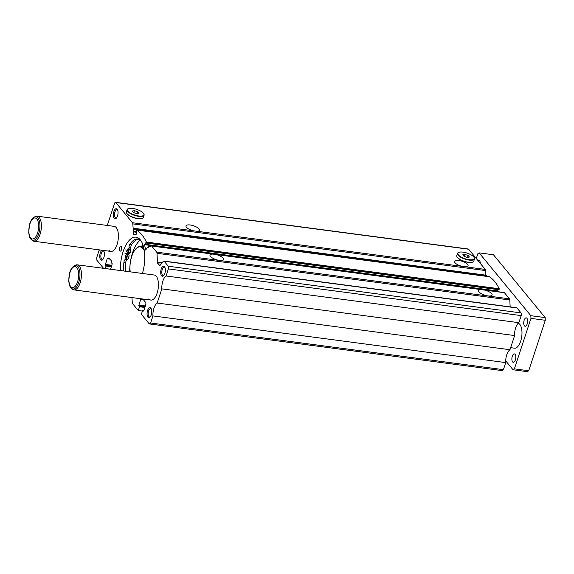 <?xml version="1.0" encoding="UTF-8"?>
<svg xmlns="http://www.w3.org/2000/svg" width="574" height="574" viewBox="0 0 574 574"><rect width="100%" height="100%" fill="white"/><g stroke="black" fill="none" stroke-linecap="round" stroke-linejoin="round"><path stroke-width="0.86" d="M107.281 225.453L114.52 203.447A2.023 0.911 -82.5 0 1 115.51 202.328A2.023 0.911 -82.5 0 1 115.84 202.529L132.465 222.734A2.023 0.911 -82.5 0 1 132.802 223.889L133.168 228.495A68.744 30.881 -82.5 0 1 133.735 228.689L133.225 234.881L136.138 234.465L136.562 230.059A68.744 30.881 -82.5 0 1 146.427 242.049L146.334 242.859L145.832 242.716L144.54 244.675L145.631 249.984L148.286 246.375A68.744 30.881 -82.5 0 1 148.616 247.272L150.94 245.93A2.023 0.911 -82.5 0 1 151.306 245.823L504.094 292.51A2.023 0.911 -82.5 0 1 504.424 292.711L509.461 298.832A2.023 0.911 -82.5 0 1 509.805 299.987L510.15 306.889M498.878 289.712L499.222 288.736A68.744 30.881 -82.5 0 0 489.357 276.747L489.27 276.733M133.017 228.165L485.963 275.183A68.744 30.881 -82.5 0 1 486.53 275.377L486.63 276.374M131.252 297.476L131.396 297.755A68.744 30.881 -82.5 0 0 131.955 297.942L132.364 303.345L138.277 310.534L139.525 306.746L138.808 305.504L145.258 306.358M461.869 266.322L465.665 266.824A7.075 2.447 18.2 0 0 468.061 265.834A7.075 2.447 18.2 0 0 467.609 264.456A7.075 2.447 18.2 0 0 460.42 260.826A7.075 2.447 18.2 0 0 454.615 261.414A7.075 2.447 18.2 0 0 455.067 262.792A7.075 2.447 18.2 0 0 461.869 266.322L197.04 231.279A7.075 2.447 18.2 0 0 199.436 230.289A7.075 2.447 18.2 0 0 198.984 228.904A7.075 2.447 18.2 0 0 191.795 225.281A7.075 2.447 18.2 0 0 185.99 225.869A7.075 2.447 18.2 0 0 186.442 227.247A7.075 2.447 18.2 0 0 193.244 230.777L197.04 231.279M223.006 258.099A7.075 2.447 -161.8 0 1 223.458 259.484A7.075 2.447 -161.8 0 1 217.661 260.065A7.075 2.447 -161.8 0 1 210.471 256.442A7.075 2.447 -161.8 0 1 210.012 255.057A7.075 2.447 -161.8 0 1 212.416 254.067L216.204 254.569A7.075 2.447 -161.8 0 1 223.006 258.099M491.631 293.644A7.075 2.447 -161.8 0 1 492.083 295.029A7.075 2.447 -161.8 0 1 486.286 295.61A7.075 2.447 -161.8 0 1 479.096 291.987A7.075 2.447 -161.8 0 1 478.637 290.609A7.075 2.447 -161.8 0 1 481.041 289.612L484.829 290.114A7.075 2.447 -161.8 0 1 491.631 293.644M142.424 273.461A26.289 11.81 -82.5 0 0 140.271 239.788A26.289 11.81 -82.5 0 0 136.009 237.162A26.289 11.81 -82.5 0 0 120.382 270.541M108.838 250.164A12.635 5.675 -82.5 0 0 110.882 251.419A12.635 5.675 -82.5 0 0 117.735 242.092A12.635 5.675 -82.5 0 0 116.249 227.627A12.635 5.675 -82.5 0 0 114.204 226.364L37.195 216.176A12.635 5.675 -82.5 0 0 35.488 216.498L34.375 217.058C32.122 218.364 30.494 220.904 29.496 224.685L28.7 232.434C29.296 236.431 29.999 238.641 30.817 239.057L31.383 239.652A11.911 5.353 -82.5 0 0 38.881 233.216A11.911 5.353 -82.5 0 0 37.906 217.941A11.911 5.353 -82.5 0 0 34.375 217.058M148.881 298.817A12.635 5.675 -82.5 0 0 150.926 300.08A12.635 5.675 -82.5 0 0 157.778 290.753A12.635 5.675 -82.5 0 0 156.286 276.281A12.635 5.675 -82.5 0 0 154.241 275.025L77.239 264.829A12.635 5.675 -82.5 0 0 75.531 265.152L74.412 265.712C72.166 267.018 70.537 269.558 69.533 273.339L68.744 281.088C69.339 285.084 70.042 287.294 70.853 287.71L71.427 288.306A11.911 5.353 -82.5 0 0 78.918 281.87A11.911 5.353 -82.5 0 0 77.949 266.594A11.911 5.353 -82.5 0 0 74.412 265.712M104.009 251.469A4.233 1.901 -82.5 0 0 103.37 251.103A4.233 1.901 -82.5 0 0 101.074 254.225A4.233 1.901 -82.5 0 0 101.576 259.075A4.233 1.901 -82.5 0 0 102.258 259.498A4.233 1.901 -82.5 0 0 102.976 259.305M102.179 250.271A5.058 2.274 -82.5 0 0 99.89 254.533A5.058 2.274 -82.5 0 0 100.608 259.706A5.058 2.274 -82.5 0 0 102.646 259.685A5.058 2.274 -82.5 0 0 103.794 251.017A5.058 2.274 -82.5 0 0 103.571 250.695A5.058 2.274 -82.5 0 0 103.284 250.415M164.96 267.513A4.233 1.901 -82.5 0 0 164.322 267.14A4.233 1.901 -82.5 0 0 162.026 270.268A4.233 1.901 -82.5 0 0 162.528 275.111A4.233 1.901 -82.5 0 0 163.21 275.534A4.233 1.901 -82.5 0 0 163.927 275.348M161.559 275.75A5.058 2.274 -82.5 0 0 163.597 275.721A5.058 2.274 -82.5 0 0 164.745 267.061A5.058 2.274 -82.5 0 0 164.523 266.738A5.058 2.274 -82.5 0 0 161.222 269.034A5.058 2.274 -82.5 0 0 161.559 275.75M151.328 308.97A4.233 1.901 -82.5 0 0 150.689 308.604A4.233 1.901 -82.5 0 0 148.393 311.725A4.233 1.901 -82.5 0 0 148.896 316.575A4.233 1.901 -82.5 0 0 149.577 316.999A4.233 1.901 -82.5 0 0 150.295 316.805M147.927 317.207A5.058 2.274 -82.5 0 0 149.965 317.185A5.058 2.274 -82.5 0 0 151.113 308.525A5.058 2.274 -82.5 0 0 150.89 308.195A5.058 2.274 -82.5 0 0 147.59 310.491A5.058 2.274 -82.5 0 0 147.927 317.207M117.641 210.005A4.233 1.901 -82.5 0 0 117.003 209.639A4.233 1.901 -82.5 0 0 114.707 212.767A4.233 1.901 -82.5 0 0 115.202 217.611A4.233 1.901 -82.5 0 0 115.891 218.034A4.233 1.901 -82.5 0 0 116.601 217.847M114.24 218.249A5.058 2.274 -82.5 0 0 116.278 218.22A5.058 2.274 -82.5 0 0 117.426 209.56A5.058 2.274 -82.5 0 0 117.204 209.237A5.058 2.274 -82.5 0 0 113.896 211.526A5.058 2.274 -82.5 0 0 114.24 218.249M119.808 250.881A2.526 1.134 -82.5 0 0 120.217 251.132A2.526 1.134 -82.5 0 0 121.588 249.267A2.526 1.134 -82.5 0 0 121.293 246.375A2.526 1.134 -82.5 0 0 120.884 246.117A2.526 1.134 -82.5 0 0 119.514 247.982A2.526 1.134 -82.5 0 0 119.808 250.881M458.432 254.899A8.646 2.985 -161.8 0 1 458.791 252.359A8.646 2.985 -161.8 0 1 466.511 252.919A8.646 2.985 -161.8 0 1 473.744 256.922A8.646 2.985 -161.8 0 1 474.067 257.382A8.646 2.985 -161.8 0 1 468.721 259.627A8.646 2.985 -161.8 0 1 458.432 254.899M474.153 257.539A8.947 3.092 -161.8 0 1 474.253 257.704A8.947 3.092 -161.8 0 1 474.497 258.974A8.947 3.092 -161.8 0 1 467.164 259.721A8.947 3.092 -161.8 0 1 458.074 255.136A8.947 3.092 -161.8 0 1 457.5 253.385A8.947 3.092 -161.8 0 1 458.447 252.503A8.947 3.092 -161.8 0 1 458.626 252.438M474.497 258.974L473.787 261.141A8.947 3.092 -161.8 0 1 472.833 262.024A8.947 3.092 -161.8 0 1 464.84 261.45A8.947 3.092 -161.8 0 1 457.363 257.296A8.947 3.092 -161.8 0 1 457.026 256.829A8.947 3.092 -161.8 0 1 456.789 255.552L457.5 253.385M457.134 256.994A8.646 2.985 18.2 0 0 457.22 257.152A8.646 2.985 18.2 0 0 457.543 257.604A8.646 2.985 18.2 0 0 464.768 261.615A8.646 2.985 18.2 0 0 472.488 262.167A8.646 2.985 18.2 0 0 472.653 262.096M128.024 211.175A8.646 2.985 -161.8 0 1 128.382 208.635A8.646 2.985 -161.8 0 1 136.103 209.194A8.646 2.985 -161.8 0 1 143.335 213.205A8.646 2.985 -161.8 0 1 143.658 213.657A8.646 2.985 -161.8 0 1 138.312 215.903A8.646 2.985 -161.8 0 1 128.024 211.175M143.744 213.815A8.947 3.092 -161.8 0 1 143.844 213.98A8.947 3.092 -161.8 0 1 144.088 215.257A8.947 3.092 -161.8 0 1 136.756 215.996A8.947 3.092 -161.8 0 1 127.665 211.411A8.947 3.092 -161.8 0 1 127.091 209.668A8.947 3.092 -161.8 0 1 128.038 208.778A8.947 3.092 -161.8 0 1 128.217 208.714M144.088 215.257L143.378 217.417A8.947 3.092 -161.8 0 1 142.424 218.299A8.947 3.092 -161.8 0 1 134.431 217.725A8.947 3.092 -161.8 0 1 126.954 213.571A8.947 3.092 -161.8 0 1 126.617 213.105A8.947 3.092 -161.8 0 1 126.38 211.828L127.091 209.668M126.725 213.27A8.646 2.985 18.2 0 0 126.811 213.428A8.646 2.985 18.2 0 0 127.134 213.88A8.646 2.985 18.2 0 0 134.359 217.89A8.646 2.985 18.2 0 0 142.079 218.45A8.646 2.985 18.2 0 0 142.244 218.371M134.416 210.658L137.731 211.777L138.994 213.313L136.935 213.722L133.62 212.602L132.357 211.067L134.416 210.658L133.764 212.645M137.107 213.686L137.731 211.777M464.825 254.382L468.14 255.502L469.403 257.037L467.344 257.446L464.029 256.32L462.766 254.791L464.825 254.382L464.172 256.37M467.516 257.41L468.14 255.502M485.812 274.846L485.597 270.569A2.023 0.911 -82.5 0 0 485.26 269.421L468.635 249.216A2.023 0.911 -82.5 0 0 468.305 249.016L115.51 202.328M144.626 244.259L497.421 290.939L498.411 289.676M497.421 290.939L497.393 291.621M142.804 299.004L145.265 301.989L145.035 303.61L145.753 304.851L143.708 311.072L142.617 310.505L141.369 314.294L149.29 323.908L150.61 322.997L152.942 315.908A10.11 4.542 -82.5 0 1 157.168 303.036L161.832 288.873A10.11 4.542 -82.5 0 1 166.065 275.994L518.853 322.681L521.185 315.6A2.023 0.911 -82.5 0 0 521.049 312.909L516.966 307.944A2.023 0.911 -82.5 0 0 516.636 307.743L163.841 261.055A2.023 0.911 -82.5 0 0 163.246 261.392L160.455 264.951A3.035 1.363 -82.5 0 1 159.558 265.453A3.035 1.363 -82.5 0 1 159.07 265.152L157.965 263.81L161.029 264.219M518.853 322.681A10.11 4.542 -82.5 0 0 514.627 335.553L509.963 349.724A10.11 4.542 -82.5 0 0 505.73 362.596L503.405 369.678L502.085 370.596L149.29 323.908M166.065 275.994L168.39 268.912A2.023 0.911 -82.5 0 0 168.254 266.228L164.171 261.263A2.023 0.911 -82.5 0 0 163.841 261.055M151.306 245.823A2.023 0.911 -82.5 0 1 151.629 246.024L156.673 252.151A2.023 0.911 -82.5 0 1 157.011 253.299L157.455 262.081A3.035 1.363 -82.5 0 0 157.965 263.81M103.535 268.309L96.87 260.216L96.733 257.532L99.065 250.443A10.11 4.542 -82.5 0 0 99.689 249.941M105.221 268.532L106.032 266.056L105.322 264.808L111.765 265.662M110.588 269.242L112.239 263.753L111.55 262.914L111.772 261.299L108.902 257.805L108.285 258.917L107.345 258.185L105.322 264.808M140.903 298.753L138.808 305.504M141.06 298.774L141.778 299.614L142.101 298.911M138.277 310.534L142.431 311.079M161.832 288.873L514.627 335.553M157.168 303.036L509.963 349.724M152.942 315.908L505.73 362.596M150.61 322.997L503.405 369.678M138.879 239.193A24.266 10.899 97.5 0 0 131.575 244.696A3.035 1.363 97.5 0 0 130.8 247.868L129.007 247.631A3.035 1.363 97.5 0 1 129.781 244.459A24.266 10.899 97.5 0 1 137.997 238.992A24.266 10.899 97.5 0 1 140.436 239.997M127.665 251.096A1.263 0.567 97.5 0 1 127.514 249.654A1.263 0.567 97.5 0 1 128.196 248.721A1.263 0.567 97.5 0 1 128.404 248.843A1.263 0.567 97.5 0 1 128.554 250.293A1.263 0.567 97.5 0 1 127.866 251.225A1.263 0.567 97.5 0 1 127.665 251.096M125.39 258.013A1.263 0.567 97.5 0 1 125.24 256.564A1.263 0.567 97.5 0 1 125.928 255.631A1.263 0.567 97.5 0 1 126.129 255.753A1.263 0.567 97.5 0 1 126.28 257.202A1.263 0.567 97.5 0 1 125.598 258.135A1.263 0.567 97.5 0 1 125.39 258.013M129.007 247.631L129.057 249.503A3.035 1.363 97.5 0 1 128.583 252.108L128.217 252.955A1.012 0.452 97.5 0 1 127.772 253.371A1.012 0.452 97.5 0 1 127.607 253.27A1.012 0.452 97.5 0 1 127.557 253.184L125.778 249.855M123.611 270.971A24.266 10.899 97.5 0 1 123.919 262.289A3.035 1.363 97.5 0 1 125.082 259.577L125.979 258.867A3.035 1.363 97.5 0 0 126.998 256.915L127.241 255.918A1.012 0.452 97.5 0 0 127.062 254.669L124.737 253.019M126.531 253.256L128.856 254.906A1.012 0.452 97.5 0 1 129.028 256.155L128.791 257.152A3.035 1.363 97.5 0 1 127.772 259.104L126.868 259.814L125.082 259.577M125.405 271.208A24.266 10.899 97.5 0 1 125.713 262.526A3.035 1.363 97.5 0 1 126.868 259.814M130.8 247.868L130.85 249.74A3.035 1.363 97.5 0 1 130.37 252.345L130.004 253.191A1.012 0.452 97.5 0 1 129.566 253.608L127.772 253.371M140.422 239.982A26.289 11.81 -82.5 0 0 132.501 252.969A26.289 11.81 -82.5 0 0 129.781 271.782M144.354 250.953A17.184 7.72 -82.5 0 0 136.038 248.693A17.184 7.72 -82.5 0 0 131.747 256.413A17.184 7.72 -82.5 0 0 130.212 271.839M143.988 248.779A17.694 7.95 -82.5 0 0 140.702 246.454A17.694 7.95 -82.5 0 0 136.425 248.305L136.038 248.693M526.932 318.276A4.233 1.901 97.5 0 1 527.427 323.126A4.233 1.901 97.5 0 1 525.138 326.247A4.233 1.901 97.5 0 1 524.449 325.831A4.233 1.901 97.5 0 1 523.954 320.981A4.233 1.901 97.5 0 1 526.243 317.853A4.233 1.901 97.5 0 1 526.932 318.276M515.079 354.33A4.233 1.901 97.5 0 1 515.574 359.181A4.233 1.901 97.5 0 1 513.278 362.302A4.233 1.901 97.5 0 1 512.596 361.878A4.233 1.901 97.5 0 1 512.094 357.035A4.233 1.901 97.5 0 1 514.39 353.907A4.233 1.901 97.5 0 1 515.079 354.33M478.049 260.661A4.233 1.901 97.5 0 1 478.924 260.352A4.233 1.901 97.5 0 1 479.613 260.775A4.233 1.901 97.5 0 1 480.33 263.437M30.931 239.171A11.911 5.353 -82.5 0 0 31.383 239.652L32.316 240.477A12.635 5.675 -82.5 0 0 33.88 241.231A12.635 5.675 -82.5 0 0 40.725 231.903A12.635 5.675 -82.5 0 0 39.24 217.438A12.635 5.675 -82.5 0 0 37.195 216.176M510.638 347.679L514.469 348.181A12.635 5.675 -82.5 0 0 521.314 338.854A12.635 5.675 -82.5 0 0 519.829 324.389A12.635 5.675 -82.5 0 0 518.2 323.219M70.968 287.825A11.911 5.353 -82.5 0 0 71.427 288.306L72.36 289.131A12.635 5.675 -82.5 0 0 73.924 289.884A12.635 5.675 -82.5 0 0 80.769 280.557A12.635 5.675 -82.5 0 0 79.284 266.092A12.635 5.675 -82.5 0 0 77.239 264.829M505.716 360.852L513.056 369.771L514.376 368.852L530.972 318.383L530.835 315.693L479.147 252.883L477.826 253.801L476.276 258.508M513.056 369.771L527.384 371.672L528.704 370.754L545.3 320.278L545.164 317.587L493.475 254.777L479.147 252.883M545.164 317.587L530.835 315.693M545.3 320.278L530.972 318.383M528.704 370.754L514.376 368.852M146.219 243.003L499.014 289.691M133.125 234.601L134.194 234.744M142.818 310.369L143.887 310.512L142.768 310.34M141.922 299.449L143.321 299.628M141.828 299.599L143.471 299.815M138.793 305.103L145.38 305.971M139.504 306.344L145.021 307.076M139.525 306.746L144.892 307.456M108.436 258.752L109.835 258.939M108.343 258.903L109.986 259.118M105.3 264.406L111.894 265.281M106.011 265.647L111.528 266.379M106.032 266.056L111.406 266.767M115.84 202.529L468.635 249.216M465.665 266.824L485.26 269.421M132.465 222.734L193.244 230.777M132.802 223.889L485.597 270.569M133.168 228.495L485.963 275.183M133.735 228.689L486.53 275.377M133.878 229.155L486.673 275.836M133.72 231.2L136.49 231.566M133.563 231.516L136.469 231.903M133.491 231.53L136.469 231.925M133.333 231.846L136.44 232.262M136.562 230.059L489.357 276.747M146.427 242.049L499.222 288.736M146.334 242.859L499.129 289.547M144.54 244.675L497.335 291.355M148.286 246.375L149.979 246.598M216.204 254.569L481.041 289.612M151.629 246.024L212.416 254.067M156.673 252.151L509.461 298.832M484.829 290.114L504.424 292.711M157.011 253.299L509.805 299.987M157.455 262.081L162.212 262.713M159.07 265.152L160.11 265.288M164.171 261.263L516.966 307.944M168.254 266.228L521.049 312.909M168.39 268.912L521.185 315.6M131.575 244.696L129.781 244.459M130.004 253.191L128.217 252.955M130.37 252.345L128.583 252.108M130.85 249.74L129.057 249.503M125.713 262.526L123.919 262.289M127.772 259.104L125.979 258.867M128.791 257.152L126.998 256.915M129.028 256.155L127.241 255.918M128.856 254.906L127.062 254.669M143.148 245.471A19.207 8.632 -82.5 0 0 140.953 246.483M143.557 246.885A17.694 7.95 -82.5 0 0 142.94 246.748L140.702 246.454M36.851 219.024A10.597 4.757 -82.5 0 0 29.934 223.831A10.597 4.757 -82.5 0 0 30.644 237.916A10.597 4.757 -82.5 0 0 37.561 233.101A10.597 4.757 -82.5 0 0 36.851 219.024M76.894 267.678A10.597 4.757 -82.5 0 0 69.971 272.485A10.597 4.757 -82.5 0 0 70.681 286.57A10.597 4.757 -82.5 0 0 77.605 281.755A10.597 4.757 -82.5 0 0 76.894 267.678M146.126 243.06L498.921 289.741M141.778 299.614L143.493 299.843M108.285 258.917L110.007 259.147M136.519 230.045L489.313 276.725M148.157 246.239L150.115 246.497M150.926 300.08L73.924 289.884M110.882 251.419L33.88 241.231"/></g></svg>
